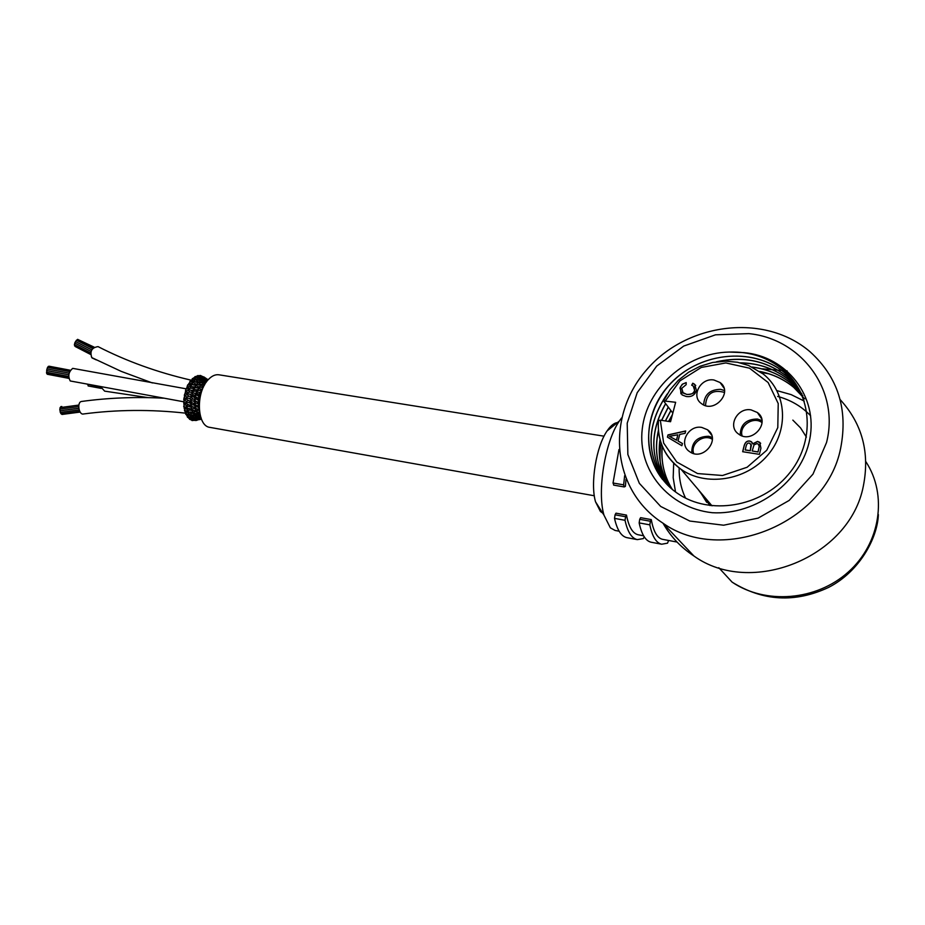 <?xml version="1.0" encoding="UTF-8"?>
<svg xmlns="http://www.w3.org/2000/svg" width="925" height="925" viewBox="0 0 925 925"><rect width="100%" height="100%" fill="white"/><g stroke="black" fill="none" stroke-linecap="round" stroke-linejoin="round"><path stroke-width="1.39" d="M663.167 523.457C670.625 536.558 680.869 547.392 693.9 555.983C750.522 596.903 849.717 557.891 863.349 486.041C869.951 452.545 862.216 423.719 840.143 399.588M787.198 370.925L762.639 368.832M840.652 448.267C848.179 409.393 838.05 377.284 810.254 351.939C764.628 312.407 686.431 322.767 646.413 370.058C605.47 416.678 611.483 490.042 662.763 523.03C721.639 565.372 825.979 523.654 840.652 448.267M619.137 531.204L615.102 530.453L610.361 527.851L603.979 515.156C596.903 491.187 605.066 441.317 619.334 421.06L621.565 417.973M710.516 504.079L710.076 505.605L698.121 489.429M626.491 515.098L625.589 516.728L615.079 514.809L615.981 513.178L626.491 515.098C628.792 526.984 632.712 533.552 638.227 534.777L643.592 535.783M668.613 540.466L667.538 543.172L661.699 544.224C656.23 543.021 652.275 536.569 649.824 524.857L650.402 521.261L639.718 519.307L640.609 517.665L651.281 519.607C653.466 531.563 657.247 538.142 662.612 539.344L677.031 542.05M626.028 479.277L625.381 486.4L624.19 486.943L623.647 484.85L624.641 475.728M623.647 484.85L613.032 483.012L613.842 485.058M613.032 483.012L618.964 449.562M615.079 514.809L614.512 518.37L625.022 520.301L625.589 516.728M644.239 536.835L643.303 538.604L637.313 539.622C631.694 538.396 627.601 531.956 625.022 520.301M661.699 544.224L651.2 542.235C645.673 541.033 641.661 534.581 639.152 522.903L649.824 524.857M639.718 519.307L639.152 522.903M651.281 519.607L650.402 521.261M637.313 539.622L626.965 537.668C621.288 536.431 617.137 530.002 614.512 518.37M617.426 422.586C614.038 422.979 610.604 425.754 607.112 430.9C596.232 446.289 590.127 483.59 595.527 501.789L600.418 511.49L602.661 513.074M604.048 436.184L218.948 374.798C215.421 374.313 211.952 375.828 208.541 379.354C195.58 391.842 196.713 426.298 209.963 427.385L594.312 495.765M208.229 379.689L207.316 379.169M202.876 376.787L204.772 377.828M207.662 380.325L205.188 378.753M208.113 379.828L203.003 376.914M202.402 376.371L205.2 377.805M204.633 377.423L203.963 376.961M206.344 382.048L205.073 381.031M204.911 380.903L202.633 378.926L206.992 380.175L206.333 381.135M202.667 378.926L200.343 376.66L204.887 378.579L204.205 379.377M199.673 375.932L200.471 375.434L202.76 376.741L202.043 377.388M202.829 376.764L201.188 375.839M204.887 384.291L202.864 382.534M205.061 383.054L205.963 382.592L202.575 382.372M202.841 381.216L204.598 380.927L204.078 382.476M202.691 382.372L200.459 380.244M200.621 379.158L202.39 378.915L201.789 380.348M200.286 380.083L197.95 377.62M198.343 376.787L200.135 376.614L199.442 377.943M200.355 376.66L199.326 375.55L198.389 375.793M197.8 375.527L196.909 376.452M203.246 387.436L202.575 387.24L203.361 387.055M202.922 384.892L204.598 384.65L204.252 385.413M202.332 386.257L200.771 384.731M200.563 382.73L202.251 382.499L202.286 384.488M199.673 383.771L198.17 382.187M198.181 380.348L199.881 380.14L199.812 382.164M196.886 380.938L195.418 379.285M195.695 377.597L197.43 377.446L197.245 379.493M196.643 376.128L195.591 376.729M195.071 376.567L194.204 377.909M201.916 390.708L200.829 390.396L201.708 390.038M200.968 387.39L202.575 387.24L202.517 388.87M200.528 389.02L198.077 387.818L198.921 387.552M198.424 384.997L200.043 384.823L200.251 386.685M197.626 386.373L195.267 384.997L196.065 384.835M195.834 382.349L197.476 382.198L197.568 384.118M194.574 383.355L192.284 381.817L193.048 381.748M193.094 379.319L194.77 379.204L194.759 381.181M195.256 379.111L193.972 377.643L192.874 378.614M193.672 378.776L192.4 378.51L191.683 380.291M200.783 394.316L199.453 394.004L200.401 393.426M199.28 390.442L200.829 390.396L200.991 391.957M198.944 392.443L196.447 391.321L197.372 390.859M196.516 387.887L198.077 387.818L198.436 389.506M197.175 390.685L193.36 388.431L194.25 388.072M193.683 385.078L195.267 384.997L195.522 386.789M194.065 387.899L190.064 385.17L190.92 384.916M190.654 381.875L192.284 381.817L191.995 383.123L193.313 384.708M192.874 381.574L191.429 380.013L190.365 381.331M189.949 381.297L189.637 383.413L192.319 383.667M199.916 398.132L198.482 397.877L199.476 397.068M197.938 393.911L199.453 394.004L199.731 395.38M199.788 395.449L195.221 395.206L196.192 394.512M194.898 391.24L196.447 391.321L196.944 392.824M194.539 393.298L191.857 392.339L192.805 391.749M191.764 388.35L193.36 388.431L193.764 390.038M190.92 390.362L188.226 389.113L189.151 388.639M188.388 385.043L190.064 385.17L190.377 386.87M190.747 384.742L189.128 383.135L188.168 384.777M188.561 384.777L187.763 384.788L187.116 386.534L190.226 386.87M199.372 402.017L197.985 401.855L198.655 400.71M197.013 397.646L198.482 397.877L198.944 399.068M198.887 399.103L194.458 399.288L195.452 398.351M195.406 396.397L196.99 397.634L195.025 398.282M193.753 395.044L195.221 395.206L195.533 396.49M195.591 396.547L190.804 396.536L191.776 395.715M190.353 392.212L191.857 392.339L192.134 393.715M189.764 394.27L186.85 393.472L187.81 392.767M186.492 388.87L188.226 389.113L188.677 390.616M187.174 386.904L186.33 388.72M186.041 388.824L185.474 390.732L188.503 390.639M199.164 405.844L197.973 405.763L198.644 404.387M196.528 401.485L198.47 402.826M196.944 403.265L194.204 403.381L195.175 402.19M193.013 398.999L194.458 399.288L194.944 400.375M193.14 400.953L190.261 400.86L191.232 399.773M189.336 396.305L190.804 396.536L192.943 399.022L190.827 399.75M189.012 398.386L185.994 398.062L186.954 397.091M185.335 393.287L186.85 393.472L187.047 394.663L189.186 396.27L186.573 397.045M185.093 393.183L184.318 395.264L187.22 394.802M187.625 392.628L185.636 391.113L185.127 393.125M199.268 409.44L198.447 409.405L199.095 407.833M196.516 405.243L198.597 406.491M198.436 406.538L194.447 407.312L195.36 405.878M192.758 402.965L194.828 404.225M193.036 404.711L190.261 405.092L191.186 403.762M188.816 400.513L190.885 401.808M188.677 402.491L185.694 402.664L186.63 401.438M184.491 397.773L186.607 399.114M186.781 396.987L184.618 395.599L184.272 397.623M184.029 397.831L183.728 399.912L186.434 399.172M199.638 412.654L199.465 411.417M196.979 408.769L199.141 409.891M197.846 410.342L195.187 410.885L196.019 409.243M193.001 406.757L195.152 407.879M193.487 408.607L190.781 409.058L191.637 407.497M188.688 404.676L190.874 405.821M190.747 405.878L185.983 407.069L186.85 405.613M183.959 402.34L186.399 403.462M186.48 401.358L184.144 400.167L183.971 402.144M183.751 402.421L183.925 404.422M197.892 411.891L199.661 412.978M199.708 413.059L196.389 413.961L197.117 412.134M193.718 410.226L195.857 411.267M194.435 411.856L191.81 412.562L192.573 410.816M189.313 408.48L191.498 409.509M191.255 409.625L186.815 411.082L187.613 409.428M184.318 406.665L186.596 407.682M186.711 405.555L184.237 404.595L183.705 406.653L184.387 406.919M184.075 406.792L184.248 408.769L186.48 407.74M200.309 415.811L197.996 416.389L198.123 414.654M199.21 414.469L200.158 415.256M194.886 413.197L197.002 414.169M196.782 414.261L193.302 415.475L193.938 413.567M190.319 411.903L192.481 412.839M190.781 413.648L188.18 414.539L188.85 412.7M185.278 410.538L187.521 411.44M187.486 409.393L184.896 408.688L184.457 410.781L185.046 410.446M184.861 410.885L185.382 412.562M201.13 417.846L199.927 418.088L199.684 416.817M196.435 415.556L198.505 416.47M198.297 416.551L195.175 417.649L195.187 415.961M191.764 414.724L193.903 415.591M192.458 416.181L190.007 417.267L190.538 415.302M186.642 413.903L188.839 414.712M188.758 412.689L185.867 412.296M185.809 412.33L185.74 414.377L186.942 414.562M186.191 414.446L186.966 415.73M193.602 416.851L194.423 417.672L200.39 418.031M200.135 418.146L197.36 419.002L197.025 417.869M195.464 417.742L192.203 419.164L192.111 417.522M188.423 416.574L190.585 417.302M187.174 415.637L187.486 417.279L189.001 417.348M188.018 417.302L188.804 418.308L190.365 417.418M201.407 419.106L199.314 418.99M195.73 418.169L197.765 418.921M197.522 419.025L194.666 420.147L194.25 419.129M190.585 418.424L192.677 419.106M189.139 418.112L189.637 419.383L191.452 419.268M190.261 419.337L191.07 419.973L192.458 419.21M191.498 419.73L192.076 420.574L199.892 419.453M199.765 419.476L196.84 419.846M192.851 420.447L194.793 420.147M194.157 420.436L200.898 419.349M195.718 420.563L197.256 420.181M91.378 356.68L92.107 357.94M100.652 386.719L104.641 391.136L148.058 397.623M88.8 386.072L101.183 388.396M87.054 384.164L94.604 385.586M87.863 384.65L88.187 385.991L100.929 387.772M186.133 388.812L72.717 368.37C68.566 371.908 67.733 376.105 70.242 380.973L183.231 401.693M69.629 371.596L47.522 367.398L47.106 368.959M46.817 370.613L46.747 372.07M70.115 370.543L48.273 366.404L47.73 367.433M69.121 373.145L46.978 368.936L46.655 370.555L68.774 374.775L46.793 370.613M46.655 372.266L46.689 373.584L68.635 377.77M81.851 401.427L81.458 401.473C76.717 402.236 78.868 415.325 83.504 413.972C116.689 409.59 150.636 409.312 185.324 413.128M59.813 409.127L60.032 410.735L78.787 408.237M60.449 412.377L60.969 413.764L79.689 411.29M60.853 406.642L60.46 407.555M60.056 410.792L60.264 412.4L79.145 409.891M61.339 413.718L61.952 414.458L80.128 412.064M60.113 407.601L59.998 409.104M190.654 380.059C157.331 372.336 126.459 361.189 98.05 346.621C91.737 347.592 89.656 351.257 91.806 357.617L92.188 357.813M93.633 347.557L77.642 339.348L76.648 340.296M74.648 344.724L74.555 345.869L90.396 354.044M92.673 348.528L76.44 340.192L75.642 341.603L91.714 349.87L75.526 341.579L74.775 343.025M94.153 347.153L78.058 339.567M74.925 343.094L74.37 344.586L90.534 352.922M826.534 442.555L812.971 474.155L789.187 500.425L758.118 518.127L723.604 525.215L689.83 521.053L660.693 506.449L639.348 483.336L627.867 454.51L627.208 423.188L637.209 392.663L656.727 366.057L683.725 346.077L715.499 334.815L748.799 333.624C801.096 338.7 839.981 389.957 826.534 442.555M712.111 512.693C668.301 507.894 637.383 469.692 642.251 429.05C646.656 388.408 685.98 352.841 729.12 352.067L743.989 352.633C786.805 356.368 818.197 396.49 809.768 439.097C801.813 481.821 756.211 515.422 712.111 512.704M729.675 352.043C749.944 351.5 767.623 357.304 782.723 369.445L793.372 380.453M662.612 479.508C639.325 450.197 645.951 404.607 676.302 378.082C706.388 351.28 755.297 348.274 784.99 373.099L798.761 388.569M666.312 483.775C645.974 455.482 646.066 425.905 666.601 395.056M717.442 361.687C743.781 355.975 767.033 360.993 787.21 376.741L799.767 390.408M667.792 485.301C649.997 459.679 649.257 432.565 665.561 403.947M740.647 362.935C759.263 363.282 775.52 369.075 789.418 380.337L801.894 393.9M668.59 485.787C657.409 469.16 654.021 450.81 658.45 430.738M661.664 420.378L668.243 407.324M752.441 367.167C767.311 369.121 780.376 374.694 791.615 383.898L802.854 395.796M670.81 488.134C661.121 473.496 657.536 457.332 660.057 439.618M665.491 420.956L670.891 410.665M759.968 371.572C772.745 374.082 784.018 379.377 793.777 387.436L804.692 398.895M672.359 489.464C664.162 476.317 660.808 461.922 662.312 446.266M669.365 421.546L671.839 416.84M672.406 414.666L668.532 421.418M661.167 443.248C658.958 455.967 659.953 468.281 664.15 480.179M768.791 373.816L761.102 372.382M671.955 416.377L669.249 421.534M662.231 446.07C660.716 461.783 664.081 476.236 672.313 489.429M802.391 395.981L793.719 387.321C783.903 379.25 772.583 373.943 759.76 371.422M670.822 410.573L665.353 420.944M659.999 439.421C657.444 457.17 661.017 473.38 670.729 488.065M801.559 394.085L791.534 383.794C780.261 374.544 767.137 368.948 752.164 367.04M668.162 407.22L661.56 420.366M658.415 430.379C653.813 451.03 657.432 469.796 669.249 486.7M800.68 392.212L789.36 380.221C775.358 368.89 758.986 363.097 740.243 362.843M665.48 403.843C649.177 432.461 649.917 459.586 667.711 485.209M799.732 390.35L787.14 376.625C766.64 360.658 743.041 355.732 716.343 361.837M667.226 393.992C645.997 425.049 645.662 454.95 666.22 483.683M798.703 388.477L784.909 372.995C752.268 345.568 696.976 352.656 668.278 385.956C638.967 418.782 642.806 470.258 678.037 493.707C709.625 515.398 760.674 507.443 788.1 474.814C815.885 442.462 812.774 393.853 782.666 369.329C771.566 360.264 758.673 354.703 743.989 352.633M673.689 463.182L673.18 477.705L675.516 491.927M804.288 401.115L791.153 394.617L776.907 390.616M806.415 437.097L800.553 427.893L792.841 420.112M706.492 502.032L700.19 491.88M672.822 413.082L663.572 400.907L675.643 402.294L670.556 421.731L660.323 420.17L658.38 420.644M706.85 502.437L700.896 492.713M751.065 409.879L757.355 412.504C771.3 422.367 751.62 444.671 738.439 433.941C727.235 426.413 737.329 407.231 751.065 409.879M701.786 427.431L707.509 429.755C721.488 439.097 702.827 461.829 689.576 451.608C678.141 444.347 688.119 424.679 701.786 427.431M713.95 380.002L720.066 382.522C733.571 392.061 714.181 413.995 701.439 403.589C690.605 396.305 700.607 377.516 713.95 380.002M752.73 443.827L757.54 441.422L759.737 442.323L760.928 448.197L759.413 454.348L742.648 451.712L744.151 445.688C745.18 442.208 747.042 440.658 749.747 441.04L751.401 441.722L752.8 443.931L757.61 441.514L760.662 443.272M681.76 388.315L683.136 393.044L686.72 394.362C691.044 394.848 693.669 393.495 694.606 390.304L693.264 386.026L691.703 385.205L692.767 383.228L694.559 384.233L696.467 390.385C694.814 395.195 691.391 397.23 686.188 396.478L682.06 394.917L679.968 388.014L682.199 384.291L686.188 382.58L686.165 384.661L681.76 388.315M678.025 440.994L682.442 443.491L681.864 445.7L667.411 437.132L668 434.889L685.679 430.958L685.067 433.339L679.736 434.403L678.025 440.994L682.43 443.538M724.495 390.535L720.575 389.344C709.81 389.541 704.191 394.732 703.705 404.93M712.227 437.386L708.608 436.276C697.288 436.507 691.669 442.023 691.773 452.845M761.957 420.563L757.355 419.025C746.186 419.175 740.474 424.517 740.208 435.039M667.503 437.19L668.07 434.981L685.645 431.085M669.365 436.322L676.533 440.219L677.84 434.785L669.365 436.322L676.452 440.127L677.84 434.785M682.396 392.327L686.801 394.466C692.189 394.339 694.825 392.986 694.675 390.408L694.097 386.87M691.808 385.239L692.848 383.332L695.75 385.424M680.904 393.807L680.465 386.87L682.731 384.037L686.188 382.684M742.74 451.724L744.22 445.781C745.249 442.312 747.111 440.762 749.817 441.132L752.152 442.497M750.268 450.776L751.378 445.145L749.481 443.167C747.77 442.659 746.602 443.838 745.955 446.683L745.226 449.978L750.268 450.776L751.031 444.035M758.014 451.99L759.217 446.417L758.303 444.127L756.985 443.618L754.025 444.867L752.175 450.995L758.014 451.99L759.286 446.509L758.858 444.705M752.175 450.995L757.945 451.897M745.157 449.885L750.198 450.683M742.116 435.848C738.786 425.731 753.493 415.915 762.038 422.598M693.669 453.504C690.038 443.78 703.671 433.455 712.412 439.352M705.521 405.589C706.342 393.622 712.689 389.228 724.541 392.42M865.823 461.621C887.757 494.817 880.577 543.299 848.317 571.997C816.243 600.903 765.403 604.661 732.114 582.137L718.794 567.696M659.028 434.947C661.687 449.272 669.053 460.743 681.135 469.368C705.844 486.77 745.943 480.734 767.461 455.482C789.291 430.46 786.921 392.72 763.287 374.07L748.591 365.467L737.468 362.253L725.778 361.166L712.574 362.484L700.144 366.231L688.605 372.232L678.395 380.221L669.954 389.876L663.607 400.814M665.422 400.803L679.944 380.846L701.254 367.456L725.824 362.935L749.504 368.185L768.12 382.511L778.226 403.554L777.798 427.593L766.767 450.232L747.122 467.252L722.541 475.496L697.589 473.565L676.765 462.014L663.653 443.075L660.323 420.17M693.9 555.983L662.763 523.03M613.599 485.093L624.19 486.943M595.527 501.789L603.979 515.156M607.112 430.9L619.334 421.06M208.264 379.643L207.316 379.158M205.234 377.839L206.414 378.626M206.946 381.239L204.83 380.88M200.193 380.059L203.905 380.73M197.719 377.423L201.754 378.66M197.788 375.515L199.523 376.302M203.639 386.604L202.864 386.627M200.448 384.569L203.604 384.499M202.182 384.476L200.355 384.337M197.869 382.013L201.315 382.279M199.557 381.967L197.753 381.771M195.152 379.088L199.002 379.84M197.788 377.446L196.655 376.14M194.932 378.741L197.013 379.285M195.059 376.556L196.574 377.053M201.315 389.899L202.274 389.726M202.54 389.055L200.806 389.252M198.551 387.402L201.384 387.089M199.916 386.511L200.621 387.17M202.159 385.991L203.165 386.893M200.101 386.696L198.042 386.731M195.73 384.661L198.898 384.603M197.268 383.933L197.962 384.627M199.488 383.505L200.598 384.569M195.14 383.921L197.453 384.118M192.735 381.562L196.354 381.886M192.018 380.603L194.666 381.158M194.493 380.973L195.244 381.782M196.701 380.672L197.996 382.013M199.973 393.31L201.153 393.009M201.083 392.038L199.164 392.397M196.967 390.732L199.488 390.246M198.066 389.356L199.118 390.315M200.471 388.951L201.511 389.864M196.759 387.598L193.88 387.922M198.262 389.529L196.123 389.772M195.187 386.604L196.262 387.656M197.58 386.303L198.725 387.378M193.961 384.696L190.585 384.754M195.372 386.789L192.92 386.835M189.937 381.297L190.955 381.389M194.539 383.308L195.892 384.661M199.037 396.987L200.216 396.617M199.58 395.276L200.378 395.923M195.776 394.42L197.996 393.819M199.048 392.304L200.193 393.252M196.539 392.697L197.881 393.853M195.002 391.113L192.412 391.633M196.736 392.859L194.655 393.275M193.406 389.887L194.805 391.159M191.117 390.338L193.591 390.061M188.792 388.512L191.903 388.153M190.053 386.696L191.591 388.188M198.54 400.745L199.569 400.386M198.69 398.964L199.661 399.692M197.962 395.912L199.268 396.906M191.383 395.634L193.707 394.987M194.608 393.241L195.996 394.351M191.995 393.611L193.672 394.998M189.798 394.258L192.18 393.772M187.44 392.674L190.284 392.073M188.966 388.488L187.162 386.893M185.994 388.835L186.584 388.766M191.012 390.246L192.608 391.599M188.33 390.489L190.192 392.096M198.517 404.445L199.222 404.167M198.239 402.733L199.257 403.427M198.436 402.861L197.002 403.392M194.747 402.178L196.47 401.508M197.279 399.623L198.782 400.664M194.713 400.271L196.539 401.554M194.898 400.409L193.175 400.999M193.66 397.079L195.256 398.212M191.059 399.669L189.024 398.397L191.209 397.762M189.798 394.247L191.591 395.576M198.956 407.89L197.453 406.931M198.262 406.433L199.164 406.977M194.955 405.902L196.366 405.3M197.094 403.358L198.759 404.352M194.493 404.167L196.62 405.462M194.666 404.283L193.105 404.896M190.793 403.786L192.608 403.022M193.198 400.988L194.99 402.086M190.55 401.751L192.747 403.103M188.723 402.583L190.723 401.855M186.26 401.438L188.631 400.548M186.26 399.057L188.677 400.583M198.736 409.902L199.326 410.203M195.637 409.289L196.643 408.85M197.638 410.492L198.898 409.983M194.747 407.902L197.233 409.151M191.255 407.555L192.724 406.884M193.464 408.619L194.921 407.983M193.279 404.826L195.198 405.797M190.573 405.786L193.094 407.069M186.492 405.659L188.538 404.745M186.179 403.543L183.913 404.433M188.816 402.56L191.024 403.682M186.017 403.462L188.758 404.861M198.389 410.191L199.372 410.584M195.487 411.301L198.343 412.446M192.215 410.897L193.233 410.399M194.227 412.007L195.637 411.359M193.938 408.411L195.88 409.185M191.105 409.567L193.984 410.7M187.255 409.509L188.897 408.688M189.197 406.538L191.498 407.439M186.33 407.682L189.405 408.885M196.655 414.227L199.927 415.198M195.175 411.567L197.002 412.099M192.123 412.908L195.383 413.845M188.527 412.816L189.66 412.203M190.585 413.787L192.25 412.943M185.382 411.024L184.445 410.781M187.301 411.556L185.37 412.562M190.168 410.133L192.446 410.781M187.174 411.521L190.608 412.481M198.216 416.539L200.656 417.013M193.579 415.672L197.21 416.342M192.018 416.528L193.683 415.695M186.873 415.799L188.619 414.828M191.764 413.186L193.845 413.556M188.515 414.816L192.308 415.452M200.089 418.135L201.06 418.227M190.481 415.302L187.983 415.186M190.284 417.418L194.423 417.672M197.511 419.025L201.349 418.967M192.423 419.21L196.875 419.037M199.823 419.464L201.477 419.279M96.293 359.906L92.061 357.929M189.139 402.722L192.099 403.231M70.277 370.243L49.037 366.208M68.612 376.452L46.47 372.232M68.704 378.348L47.256 374.255M81.458 401.473C108.248 397.819 135.547 396.721 163.378 398.189M78.694 406.595L59.767 409.127M61.802 406.491L60.807 406.642M78.787 408.295L59.998 410.804M78.845 405.081L60.056 407.613M192.435 380.464L194.47 380.915M91.806 357.617L121.256 371.387L152.359 382.95M90.985 351.373L74.717 342.99M90.384 354.344L75.353 346.586M878.38 514.589C877.49 538.211 859.498 571.65 828.569 587.421C795.153 603.031 762.998 601.273 732.114 582.137M777.636 396.432C790.54 399.877 801.536 406.306 810.601 415.718M685.552 498.113C681.124 488.839 678.973 478.78 679.123 467.911M711.996 505.836L681.135 469.368C664.717 457.089 657.132 440.774 658.403 420.389M723.997 388.107L720.066 382.522M711.614 435.12L707.509 429.755M761.576 418.701L757.355 412.504"/></g></svg>
